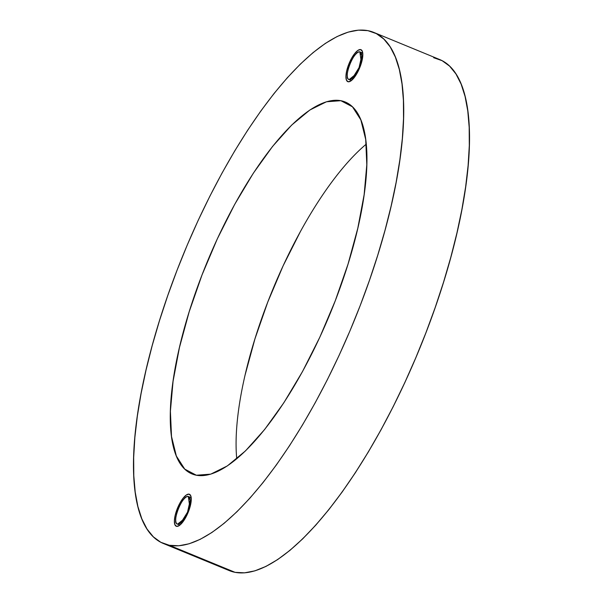 <?xml version="1.0" encoding="UTF-8"?>
<svg xmlns="http://www.w3.org/2000/svg" width="603" height="603" viewBox="0 0 603 603"><rect width="100%" height="100%" fill="white"/><g stroke="black" fill="none" stroke-linecap="round" stroke-linejoin="round"><path stroke-width="0.9" d="M439.436 59.433L442.15 60.699L449.604 66.126L442.15 60.699L433.655 57.715A276.347 91.611 112.4 0 1 439.527 59.471A276.347 91.611 112.4 0 1 422.545 341.358A276.347 91.611 112.4 0 1 235.08 572.337L235.11 572.345A276.347 91.611 -67.6 0 0 422.499 341.554A276.347 91.611 -67.6 0 0 439.677 59.531M229.381 570.649A276.347 91.611 -67.6 0 0 235.11 572.345L235.08 572.337A276.347 91.611 112.4 0 1 229.208 570.581A276.347 91.611 -67.6 0 0 235.08 572.337L229.125 570.544L235.08 572.337A276.347 91.611 -67.6 0 0 422.545 341.358A276.347 91.611 -67.6 0 0 439.527 59.471L373.762 32.404A276.347 91.611 112.4 0 1 356.772 314.299A276.347 91.611 112.4 0 1 169.315 545.27L235.08 572.337L244.532 572.835L235.08 572.337L169.315 545.27L178.767 545.775L189.078 543.793L200.158 539.353L211.902 532.487L224.188 523.268L236.896 511.781L249.921 498.146L263.119 482.475L276.37 464.936L289.546 445.692L302.518 424.934L315.165 402.857L327.369 379.664L338.999 355.597L349.959 330.874L360.134 305.736L369.42 280.433L377.742 255.197L385.008 230.278L391.159 205.917L396.126 182.347L399.864 159.787L402.344 138.471L403.528 118.587L403.415 100.339L402.005 83.892L399.314 69.413L395.357 57.044L390.186 46.891L383.84 39.067L376.385 33.632L367.89 30.655A276.347 91.611 112.4 0 1 373.762 32.404M439.542 59.478L442.18 60.707L449.634 66.142L455.981 73.965L461.152 84.118L465.109 96.488L467.8 110.967L469.217 127.414L469.322 145.662L468.139 165.539L465.659 186.862L461.921 209.422L456.953 232.992L450.81 257.353L443.537 282.272L435.215 307.507L425.929 332.811L415.753 357.948L404.801 382.671L393.164 406.739L380.968 429.924L368.312 452.009L355.34 472.767L342.165 492.01L328.914 509.55L315.716 525.213L302.691 538.856L289.983 550.343L277.697 559.561L265.953 566.428L254.873 570.868L244.562 572.85L235.11 572.345L229.23 570.589L163.443 543.522A276.347 91.611 112.4 0 1 180.433 261.627A276.347 91.611 112.4 0 1 367.89 30.655L358.438 30.15L348.127 32.132L337.047 36.572L325.303 43.439L313.017 52.657L300.309 64.144L287.284 77.787L274.086 93.45L260.835 110.99L247.66 130.233L234.688 150.991L222.032 173.076L209.836 196.261L198.199 220.329L187.247 245.052L177.071 270.189L167.785 295.493L159.463 320.728L152.19 345.647L146.047 370.008L141.079 393.578L137.341 416.138L134.861 437.461L133.678 457.338L133.783 475.586L135.2 492.033L137.891 506.512L141.848 518.881L147.019 529.035L153.366 536.858L160.82 542.293L169.315 545.27A276.347 91.611 112.4 0 1 163.443 543.522M449.604 66.126L455.951 73.958L461.129 84.103L465.079 96.48L467.777 110.96L469.187 127.399L469.3 145.647L468.109 165.531L465.637 186.855L461.898 209.407L456.931 232.977L450.78 257.345L443.514 282.264L435.193 307.492L425.899 332.803L415.723 357.933L404.771 382.656L393.133 406.731L380.938 429.916L368.29 451.994L355.31 472.76L342.135 492.003L328.884 509.543L315.686 525.205L302.668 538.848L289.953 550.335L277.666 559.554L265.931 566.413L254.85 570.86L244.532 572.835L254.85 570.86L265.931 566.413L277.666 559.554L289.953 550.335L302.668 538.848L315.686 525.205L328.884 509.543L342.135 492.003L355.31 472.76L368.29 451.994L380.938 429.916L393.133 406.731L404.771 382.656L415.723 357.933L425.899 332.803L435.193 307.492L443.514 282.264L450.78 257.345L456.931 232.977L461.898 209.407L465.637 186.855L468.109 165.531L469.3 145.647L469.187 127.399L467.777 110.96L465.079 96.48L461.129 84.103L455.951 73.958L449.604 66.126M360.594 49.567L362.313 51.217L362.818 55.069L362.049 60.541L360.104 66.79L357.293 72.865L354.036 77.847L350.825 80.975L348.165 81.782A17.299 5.736 112.4 0 1 347.795 81.669A17.299 5.736 112.4 0 1 348.858 64.024A17.299 5.736 112.4 0 1 360.594 49.567A17.299 5.736 112.4 0 1 360.956 49.68A17.299 5.736 112.4 0 1 359.893 67.325A17.299 5.736 112.4 0 1 348.165 81.782L346.446 80.124L345.934 76.272L346.702 70.807L348.647 64.559L351.459 58.483L354.722 53.501L357.926 50.366L360.594 49.567M349.182 79.551L351.481 80.501L349.182 79.551C342.512 79.174 353.833 49.823 359.848 51.911A14.841 4.922 112.4 0 1 360.164 52.001A14.841 4.922 112.4 0 1 359.252 67.144A14.841 4.922 112.4 0 1 349.182 79.551L355.469 74.463L349.182 79.551A14.841 4.922 112.4 0 1 348.866 79.46A14.841 4.922 112.4 0 1 349.778 64.317A14.841 4.922 112.4 0 1 359.848 51.911L361.159 61.046L359.848 51.911L361.755 55.695L359.064 67.604L352.597 77.96L349.182 79.551M189.041 494.143L190.759 495.802L191.272 499.653L190.495 505.118L188.558 511.367L185.739 517.442L182.483 522.424L179.279 525.56L176.611 526.359A17.299 5.736 112.4 0 1 176.249 526.246A17.299 5.736 112.4 0 1 177.312 508.6A17.299 5.736 112.4 0 1 189.041 494.143A17.299 5.736 112.4 0 1 189.41 494.256A17.299 5.736 112.4 0 1 188.347 511.902A17.299 5.736 112.4 0 1 176.611 526.359L174.893 524.708L174.38 520.856L175.156 515.384L177.101 509.136L179.913 503.06L183.169 498.078L186.38 494.95L189.041 494.143M177.636 524.128L179.928 525.077L177.636 524.128C170.958 523.751 182.287 494.4 188.302 496.488A14.841 4.922 112.4 0 1 188.611 496.586A14.841 4.922 112.4 0 1 187.699 511.721A14.841 4.922 112.4 0 1 177.636 524.128L183.923 519.04L177.636 524.128A14.841 4.922 112.4 0 1 177.32 524.037A14.841 4.922 112.4 0 1 178.232 508.894A14.841 4.922 112.4 0 1 188.302 496.488L189.613 505.623L188.302 496.488L190.209 500.271L187.518 512.181L181.043 522.537L177.636 524.128M196.344 475.232A201.123 66.677 112.4 0 1 192.071 473.958A201.123 66.677 112.4 0 1 204.432 268.795A201.123 66.677 112.4 0 1 340.861 100.693L349.069 104.07L340.861 100.693L352.469 106.814L360.858 119.899L365.697 139.444L366.805 164.694L364.137 194.679L357.798 228.251L348.037 264.114L335.215 300.897L319.839 337.183L302.495 371.576L283.847 402.759L264.611 429.532L245.527 450.856L227.331 465.923L210.726 474.154L196.344 475.232L184.737 469.111L176.347 456.026L171.508 436.482L170.4 411.231L173.069 381.247L179.408 347.675L189.169 311.811L201.99 275.028L217.366 238.743L234.71 204.349L253.358 173.167L272.594 146.393L291.679 125.07L309.867 110.002L326.479 101.771L340.861 100.693A201.123 66.677 112.4 0 1 345.135 101.967A201.123 66.677 112.4 0 1 332.773 307.131A201.123 66.677 112.4 0 1 196.344 475.232M366.225 144.162A201.123 66.677 -67.6 0 0 236.745 458.823M245.172 374.742L254.941 338.871L267.755 302.088L283.131 265.802L300.482 231.409M360.164 52.001L362.75 53.072M188.611 496.586L191.196 497.648M177.32 524.037L179.905 525.1M348.866 79.46L351.451 80.523"/></g></svg>
